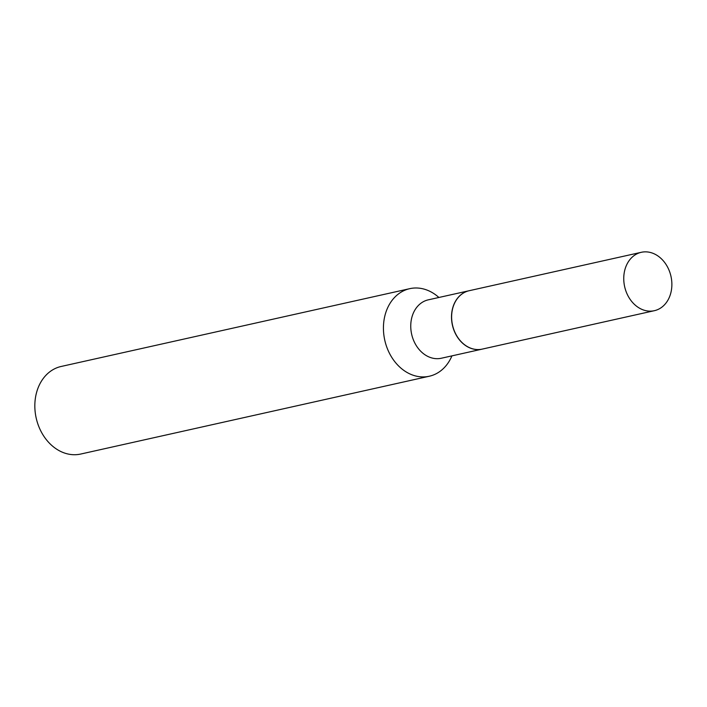 <?xml version="1.0" encoding="UTF-8"?>
<svg xmlns="http://www.w3.org/2000/svg" width="707" height="707" viewBox="0 0 707 707"><rect width="100%" height="100%" fill="white"/><g stroke="black" fill="none" stroke-linecap="round" stroke-linejoin="round"><path stroke-width="1.06" d="M671.65 280.387A29.915 23.738 -102.6 0 1 654.328 310.7A29.915 23.738 -102.6 0 1 623.972 282.606A29.915 23.738 -102.6 0 1 641.293 252.302A29.915 23.738 -102.6 0 1 671.65 280.387M654.328 310.7L482.201 349.117A29.915 23.738 -102.6 0 1 451.844 321.022A29.915 23.738 -102.6 0 1 469.165 290.718L641.293 252.302M482.147 349.125A29.915 23.738 -102.6 0 1 482.094 349.143A29.915 23.738 -102.6 0 1 478.842 349.576A29.915 23.738 -102.6 0 1 452.012 323.09A29.915 23.738 -102.6 0 1 469.059 290.745A29.915 23.738 -102.6 0 1 469.112 290.727M451.923 355.877A44.868 35.597 -102.6 0 1 429.29 376.239L80.695 454.053A44.868 35.597 -102.6 0 1 75.826 454.698A44.868 35.597 -102.6 0 1 35.589 414.982A44.868 35.597 -102.6 0 1 61.147 366.473L409.742 288.668A44.868 35.597 -102.6 0 1 414.611 288.014A44.868 35.597 -102.6 0 1 438.888 297.479M429.29 376.239A44.868 35.597 -102.6 0 1 424.421 376.893A44.868 35.597 -102.6 0 1 384.184 337.168A44.868 35.597 -102.6 0 1 409.742 288.668M482.094 349.143L441.327 358.237A29.915 23.738 -102.6 0 1 438.084 358.67A29.915 23.738 -102.6 0 1 411.253 332.184A29.915 23.738 -102.6 0 1 428.292 299.839L469.059 290.745"/></g></svg>
